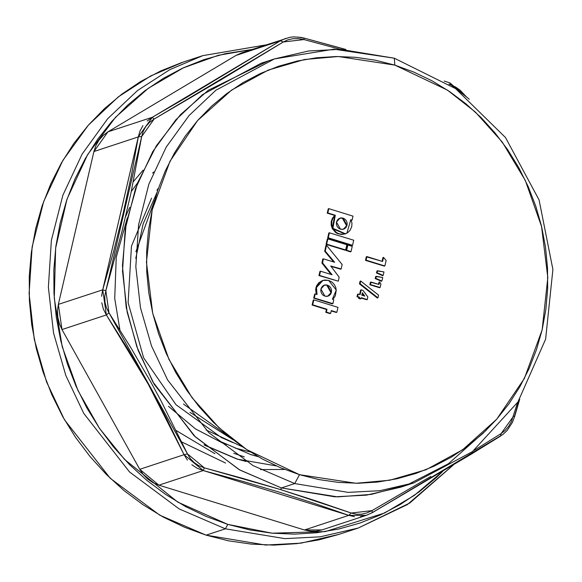 <?xml version="1.0" encoding="UTF-8"?>
<svg xmlns="http://www.w3.org/2000/svg" width="582" height="582" viewBox="0 0 582 582"><rect width="100%" height="100%" fill="white"/><g stroke="black" fill="none" stroke-linecap="round" stroke-linejoin="round"><path stroke-width="0.87" d="M133.3 181.73L143.07 170.14M265.748 44.923L202.74 55.654L169.886 69.607L137.599 90.508L107.663 118.75L82.113 154.048L62.871 195.254L51.398 240.461L48.35 287.224L53.508 332.991L65.824 375.572L83.75 413.387L129.546 472.009L179.096 508.864L225.365 528.798L179.096 508.864L129.546 472.009L83.75 413.387L65.824 375.572L53.508 332.991L48.35 287.224L51.398 240.461L62.871 195.254L82.113 154.048L107.663 118.75L137.599 90.508L169.886 69.607L202.74 55.654L183.483 61.998L150.636 75.951L118.342 96.852L88.413 125.094L62.863 160.385L43.621 201.598L32.141 246.804L29.1 293.561L34.258 339.335L46.575 381.916L64.493 419.731L110.296 478.346L159.846 515.201L206.108 535.134L225.365 528.798L227.758 524.36L177.772 502.157L124.526 459.445L99.529 428.425L78.024 390.609L62.216 346.676L54.242 298.268L55.676 247.997L67.032 199.088L87.591 154.696L115.491 117.302L148.25 88.282L183.301 67.847L218.432 55.305L252.042 49.441L225.234 53.66L203.824 59.67L183.17 67.905L163.469 78.301L144.903 90.741L127.662 105.116L111.904 121.282L97.791 139.091L85.445 158.362L74.991 178.914L66.537 200.55L60.15 223.059L55.908 246.23L53.835 269.83L53.966 293.641L56.287 317.43L60.783 340.965L67.41 364.019L76.104 386.383L86.783 407.822L99.34 428.148L113.657 447.151L129.59 464.654L146.999 480.492L165.703 494.504L185.527 506.558L206.283 516.54L227.758 524.36L249.765 529.933L272.078 533.199L294.492 534.145L316.783 532.756L338.739 529.038L360.142 523.029L380.803 514.786L400.503 504.398L419.062 491.957L436.311 477.582L442.676 471.442L414.406 495.347L384.549 513.011L325.273 531.599L272.1 533.207L227.758 524.36L225.365 528.798L284.911 538.677L320.195 536.793L358.272 528.012L320.195 536.793L284.911 538.677L225.365 528.798L206.108 535.134L265.661 545.014L300.945 543.13L339.022 534.356L358.272 528.012L409.779 503.015L453.334 465.04M486.501 430.003L448.351 463.781L407.276 484.908L371.185 494.402L337.669 496.853L281.368 487.927L294.696 483.54L348.138 492.408L379.806 490.713L413.984 482.834L379.806 490.713L348.138 492.408L294.696 483.54L281.368 487.927L334.81 496.795L366.478 495.107L400.649 487.229L413.984 482.834L472.475 451.617L517.885 402.038L545.61 339.182L552.9 269.444L539.048 199.881L505.474 137.505L455.539 88.609L394.276 58.171L333.915 49.201L274.391 58.898L308.562 51.02L340.23 49.332L394.312 58.185L394.8 65.119L447.478 90.115L475.407 112.122L502.237 142.081L525.357 180.464L541.587 226.478L547.829 277.65L542.097 329.907L524.367 378.46L496.737 419.207L462.69 449.748L425.995 469.718L389.744 480.252L355.988 483.278L299.497 474.665L294.696 483.54L253.177 465.651L208.698 432.572L167.594 379.959L151.509 346.021L140.458 307.805L135.832 266.723L138.56 224.761L148.861 184.188L166.132 147.202L189.063 115.527L215.922 90.174L274.391 58.898L215.922 90.174L189.063 115.527L166.132 147.202L148.861 184.188L138.56 224.761L135.832 266.723L140.458 307.805L151.509 346.021L167.594 379.959L208.698 432.572L253.177 465.651L294.696 483.54L299.497 474.665L318.834 479.561L338.44 482.434L358.134 483.271L377.725 482.042L397.019 478.775L415.832 473.493L433.983 466.255L451.305 457.125L467.615 446.19L482.769 433.554L496.613 419.346L509.017 403.697L519.872 386.761L529.053 368.697L536.488 349.687L542.097 329.907L545.829 309.544L547.647 288.803L547.531 267.88L545.494 246.972L541.536 226.289L535.716 206.028L528.078 186.378L518.693 167.529L507.657 149.669L495.078 132.972L481.067 117.586L465.775 103.676L449.34 91.359L431.917 80.76L413.678 71.986L394.8 65.119L375.463 60.222L355.849 57.349L336.156 56.519L316.564 57.742L297.271 61.008L278.458 66.29L260.307 73.528L242.992 82.659L226.674 93.6L211.528 106.23L197.676 120.438L185.272 136.086L174.425 153.022L165.237 171.086L157.809 190.096L152.193 209.884L148.461 230.239L146.642 250.98L146.759 271.91L148.803 292.811L152.753 313.494L158.58 333.762L166.219 353.412L175.604 372.254L186.633 390.115L199.219 406.811L213.223 422.197L228.515 436.114L244.957 448.424L262.38 459.023L280.619 467.797L299.497 474.665L246.812 449.668L218.883 427.661L192.053 397.702L168.933 359.32L152.71 313.305L146.468 262.133L152.193 209.884L169.922 161.323L197.553 120.576L231.6 90.035L268.295 70.066L304.553 59.531L338.309 56.505L394.8 65.119L394.312 58.185M345.446 49.47L304.022 38.056L304.044 39.591L339.932 49.252L304.044 39.591L298.421 38.638L292.95 38.732L287.821 39.874L283.303 41.984L221.407 79.552L154.114 119.077L149.516 122.402L145.827 126.527L143.179 131.299L141.71 136.457L130.848 193.37L121.813 232.16L105.822 290.673L104.767 296.391L104.971 302.145L106.411 307.733L109.016 312.854L130.652 347.359L151.109 382.614L160.77 400.372L187.455 453.865L190.394 458.681L194.301 462.712L199.051 465.826L204.384 467.855L243.043 478.484L280.655 489.622L281.368 487.927L280.655 489.622L316.783 501.182L351.208 513.055L356.228 514.204L361.495 514.175L366.827 512.968L371.942 510.654L430.92 476.36L371.942 510.654L351.208 513.055L348.8 515.368L304.444 529.976L158.893 485.17L203.249 470.569L197.24 468.263L191.871 464.742M474.163 450.293L501.138 433.568L505.132 430.433L508.617 426.38L511.469 421.543L517.602 402.468M466.56 96.998L460.144 90.195L455.597 87.009L448.962 84.092L450.868 84.783L466.546 96.99M453.123 465.171L407.313 504.601L358.272 528.012M233.753 453.305L244.265 456.892M246.193 461.541L237.427 459.147L204.02 444.823M126.84 213.776L125.567 216.73M152.63 173.13L153.619 172.01M137.716 182.712L131.241 191.536M181.853 442.051L225.627 463.032M251.111 454.637L257.972 456.557L251.111 454.637M260.525 469.609L284.649 469.441M351.477 220.309L352.074 220.112L353.005 216.111L328.823 208.662L327.833 212.939L335.305 215.238L333.013 218.032L331.835 221.349L331.791 224.87L332.868 228.282L336.105 232.233L338.033 233.367L340.041 234.029L343.897 234.168L346.901 233.149L348.713 231.782L350.117 230.196L351.768 226.624L351.957 222.957L350.764 219.712L352.074 220.112L351.477 220.309M344.886 233.986L341.43 234.466L337.444 233.564L335.516 232.429L332.278 228.479L331.194 225.067L331.245 221.546L332.417 218.228L334.708 215.435L327.237 213.136L328.233 208.858L328.823 208.662L328.233 208.858L327.237 213.136L335.305 215.238L334.708 215.435L332.278 228.479L332.868 228.282L332.278 228.479L344.879 233.993L345.453 233.804M366.645 299.766L361.124 298.071L367.235 299.57L361.211 297.715L360.971 298.733L359.283 298.21L359.523 297.198L357.595 296.602L358.185 294.07L360.113 294.667L361.233 289.858L363.015 290.403L367.86 296.885L367.235 299.57L361.211 297.715L360.971 298.733L359.283 298.21L359.523 297.198L357.595 296.602L358.185 294.07L360.113 294.667L361.233 289.858L363.015 290.403L367.86 296.885L367.235 299.57L366.645 299.766M360.382 298.922L358.694 298.406L358.927 297.395L356.999 296.798L357.588 294.266L358.185 294.07L357.588 294.266L356.999 296.798L359.523 297.198L358.927 297.395L358.694 298.406L360.382 298.922M359.603 294.507L360.636 290.054L361.233 289.858L360.636 290.054L359.603 294.507M359.487 283.9L360.113 281.208L359.487 283.9L360.076 283.703L360.709 281.011L360.113 281.208L360.709 281.011L378.591 295.161L377.965 297.86L360.076 283.703L359.487 283.9L377.376 298.049L359.487 283.9M379.515 287.726L369.876 284.758L370.465 282.226L379.013 284.482L379.602 281.95L380.926 284.009L380.111 287.53L370.472 284.562L371.061 282.03L370.465 282.226L369.876 284.758L379.515 287.726M378.504 284.322L379.006 282.139L379.602 281.95L379.006 282.139L378.504 284.322M382.585 275.65L376.496 272.958L376.969 270.936L384.004 271.91L383.182 275.453L377.092 272.762L376.496 272.958L382.585 275.65L383.182 275.453L382.585 275.65M381.29 281.215L375.201 278.531L375.674 276.501L382.709 277.476L381.879 281.019L375.79 278.334L375.201 278.531L381.29 281.215L381.879 281.019L381.29 281.215M384.287 266.134L365.481 260.343L366.311 256.8L382.57 261.427L383.509 257.375L386.15 260.46L384.877 265.938L366.078 260.147L366.9 256.604L366.311 256.8L365.481 260.343L384.287 266.134M382.061 261.274L382.92 257.571L383.509 257.375L382.92 257.571L382.061 261.274M323.032 280.393L315.888 287.704L316.484 287.508L317.045 294.514L315.233 293.954L314.295 297.955L332.875 303.673L333.806 299.672L332.373 299.228L336.229 290.069L328.619 280.364L323.046 280.386L316.484 287.508L316.237 291.204L317.045 294.514L315.233 293.954L314.295 297.955L332.875 303.673L333.806 299.672L332.373 299.228L334.083 297.802L335.356 295.649L336.229 290.069L335.639 287.115L334.235 284.358L331.929 282.03L328.619 280.364L324.683 280.007L322.799 280.473L319.474 282.481L317.139 285.624L316.484 287.508L315.888 287.704L316.259 294.266L315.633 289.516L316.55 285.813L318.885 282.67L322.202 280.67M332.278 303.869L313.705 298.151L314.636 294.15L315.233 293.954L314.636 294.15L313.705 298.151L332.278 303.869M333.595 261.951L324.654 251.293L325.949 245.451L326.538 245.255L325.251 251.104L324.654 251.293L325.949 245.451L326.538 245.255L325.251 251.104L334.621 262.264L323.388 258.808L322.799 259.005L323.388 258.808L322.537 262.889L321.941 263.079L322.799 259.005L321.941 263.079L322.537 262.889L332.104 274.777L320.537 271.19L319.94 271.387L320.537 271.19L319.547 275.417L318.958 275.613L319.94 271.387L318.958 275.613L338.251 281.179L318.958 275.613L338.251 281.179L339.19 277.148L330.736 265.945L341.168 268.942L340.579 269.139L331.093 266.411L340.579 269.139L341.168 268.942L342.136 264.49L326.538 245.255L342.136 264.49L341.168 268.942L330.736 265.945L339.19 277.148L338.251 281.179L319.547 275.417L320.537 271.19L332.104 274.777L322.537 262.889L323.388 258.808L334.621 262.264L325.251 251.104L324.654 251.293L333.595 261.951M331.1 274.471L321.941 263.079L331.1 274.471M312.098 305.048L313.247 300.108L313.844 299.912L313.247 300.108L312.098 305.048L326.407 309.457L312.098 305.048M336.229 312.476L331.238 310.941L336.229 312.476M330.059 313.64L325.745 312.308L326.407 309.457L327.004 309.26L326.407 309.457L325.745 312.308L330.059 313.64M326.08 244.338L327.302 239.093L327.899 238.896L327.302 239.093L326.08 244.338L345.068 250.187L326.08 244.338M346.064 250.493L347.279 245.248L347.876 245.051L347.279 245.248L346.064 250.493L350.408 251.831L346.064 250.493M327.673 238.009L328.837 232.982L329.434 232.785L328.837 232.982L327.673 238.009L351.928 245.473L327.673 238.009M187.44 460.173L184.079 454.724L139.724 469.325L158.893 485.17L203.249 470.569L241.85 481.074L279.098 492.074L314.717 503.51L348.8 515.368L304.444 529.976L322.159 529.889M354.533 516.671L348.8 515.368L366.216 515.354L372.284 512.655L366.529 515.274M322.21 529.867L366.26 515.368L360.505 516.641M372.284 512.655L470.627 454.549L500.549 436.136L501.138 433.568L500.549 436.136L372.349 512.633L371.942 510.654L372.284 512.655M514.408 416.552L519.297 399.827M469.259 99.231L449.93 82.971L450.868 84.783L449.93 82.971L444.219 81.044M241.814 52.809L236.037 55.436L280.4 40.827L186.342 97.529L152.324 117.251L107.968 131.859L236.037 55.436L280.4 40.827L152.324 117.251L107.968 131.859L93.92 151.538L138.276 136.937L139.978 131.066L142.983 125.654M297.548 37.008L303.884 38.114M147.151 120.998L152.324 117.251L138.276 136.937L131.525 174.505L123.333 212.619L113.701 251.06L102.701 289.814L58.346 304.422L93.92 151.538L138.276 136.937L102.701 289.814L58.346 304.422L61.961 329.543L106.324 314.935L103.4 309.115L101.777 302.786M101.537 296.282L102.701 289.814L106.324 314.935L127.945 349.229L148.192 384.055L166.874 419.229L184.079 454.724L139.724 469.325L61.961 329.543L106.324 314.935L148.192 384.055L184.079 454.724L203.249 470.569L348.8 515.368L351.208 513.055L280.655 489.622L204.384 467.855L203.249 470.569L204.384 467.855L187.455 453.865L184.079 454.724L187.455 453.865L109.016 312.854L106.324 314.935L109.016 312.854L105.822 290.673L102.701 289.814L105.822 290.673L141.71 136.457L138.276 136.937L141.71 136.457L154.114 119.077L152.324 117.251L154.114 119.077L283.303 41.984L280.4 40.827L283.303 41.984L304.044 39.591L304.022 38.056L300.887 37.379L293.597 36.913L290.047 37.284L241.756 52.824M322.232 529.867L316.543 531.119L310.468 531.177L304.444 529.976L158.893 485.17L153.153 482.754L147.915 479.204L143.376 474.672L139.724 469.325L61.961 329.543L59.328 323.585L57.814 317.248L57.487 310.781L58.346 304.422L93.92 151.538L95.935 145.536L99.035 140.124L103.101 135.504L107.968 131.859L236.037 55.436L241.53 52.904M202.74 55.654L265.668 44.952M181.766 62.572L160.763 70.946L140.728 81.516L121.849 94.168L104.316 108.783L88.289 125.232L73.936 143.339L61.379 162.938L50.75 183.839L42.151 205.839L35.662 228.733L31.341 252.29L29.238 276.29L29.369 300.508L31.726 324.698L36.302 348.633L43.046 372.08L51.885 394.822L62.74 416.625L75.514 437.293L90.072 456.615L106.28 474.417L123.973 490.524L142.997 504.769L163.156 517.034L184.261 527.183L206.108 535.134L228.486 540.802L251.177 544.126L273.969 545.087L296.638 543.675L318.965 539.892L339.095 534.327M274.391 58.898L261.056 63.285L202.594 94.568L175.735 119.914L152.797 151.589L135.533 188.575L125.232 229.148L122.496 271.117L127.131 312.192L138.181 350.408L154.266 384.353L195.37 436.958L239.842 470.038L281.368 487.927L239.217 469.681L194.104 435.736L152.724 381.617L136.821 346.741L126.243 307.587L122.424 265.69L126.25 223.182L137.825 182.442L156.391 145.711L180.507 114.683L208.312 90.268L267.764 61.212M513.542 416.181L514.619 416.581L513.542 416.181L501.138 433.568M285.849 38.332L280.4 40.827M135.766 258.466L143.143 223.772L157.125 192.162M176.23 430.505L214.903 453.64M127.312 217.799L116.291 257.229L114.727 298.471L119.885 329.878M135.933 251.693L154.659 200.288M189.921 412.311L233.106 439.803M206.043 429.989L242.97 447.071M183.454 404.068L229.352 436.798M386.15 260.46L384.877 265.938L366.078 260.147L366.9 256.604L382.57 261.427L383.509 257.375L386.15 260.46M375.674 276.501L375.201 278.531L375.79 278.334L376.263 276.305L375.674 276.501M375.79 278.334L376.263 276.305L382.709 277.476L381.879 281.019L375.79 278.334M376.969 270.936L376.496 272.958L377.092 272.762L377.558 270.739L376.969 270.936M377.092 272.762L377.558 270.739L384.004 271.91L383.182 275.453L377.092 272.762M380.926 284.009L380.111 287.53L370.472 284.562L371.061 282.03L379.013 284.482L379.602 281.95L380.926 284.009M377.376 298.049L377.965 297.86L377.376 298.049M360.709 281.011L378.591 295.161L377.965 297.86L360.076 283.703L360.709 281.011M361.8 295.183L364.805 296.114L362.36 292.761L361.8 295.183L364.805 296.114L362.36 292.761L361.8 295.183M362.186 293.524L363.859 295.823L362.186 293.524M339.655 218.235L343.06 218.105L339.953 218.126L336.483 222.026L337.4 220.003L338.95 218.585L340.907 217.915L343.06 218.105L345.01 219.174L346.414 220.884L347.134 222.993L347.047 225.278L346.13 227.307L344.588 228.726L342.631 229.395L340.477 229.206L338.528 228.137L337.123 226.427L336.396 224.31L336.483 222.026L340.477 229.206L343.576 229.184L347.047 225.278L343.06 218.105L342.463 218.301L346.457 225.474L347.047 225.278L343.278 229.272M346.901 233.149L350.764 219.712L352.074 220.112L353.005 216.111L328.823 208.662L327.833 212.939L335.305 215.238L332.868 228.282L345.468 233.797L346.901 233.149M324.065 285.224L327.47 285.093L324.37 285.115L320.893 289.014L321.817 286.991L323.359 285.573L325.316 284.896L327.47 285.093L329.419 286.162L330.823 287.872L331.544 289.982L331.464 292.266L330.54 294.296L328.997 295.714L327.04 296.383L324.887 296.194L322.937 295.125L321.533 293.415L320.813 291.298L320.893 289.014L324.887 296.194L327.986 296.173L331.464 292.266L327.47 285.093L326.88 285.289L330.867 292.462L331.464 292.266L327.688 296.26M337.967 307.34L313.844 299.912L312.694 304.859L327.004 309.26L326.335 312.112L330.656 313.443L331.318 310.592L336.818 312.287L337.967 307.34L336.818 312.287L331.318 310.592L330.656 313.443L326.335 312.112L327.004 309.26L312.694 304.859L313.844 299.912L337.967 307.34M346.879 244.746L327.899 238.896L326.677 244.149L345.657 249.991L345.068 250.187L345.657 249.991L346.879 244.746L345.657 249.991L326.677 244.149L327.899 238.896L346.879 244.746M352.226 246.39L347.876 245.051L346.654 250.296L351.004 251.635L350.408 251.831L351.004 251.635L352.226 246.39L351.004 251.635L346.654 250.296L347.876 245.051L352.226 246.39M353.689 240.257L329.434 232.785L328.263 237.812L351.928 245.473L352.517 245.284L353.689 240.257L352.517 245.284L328.263 237.812L329.434 232.785L353.689 240.257M366.26 515.368L372.342 512.64L503.023 434.398L507.184 430.411L512.349 422.467L514.619 416.581L519.704 399.194M345.868 49.492L304.015 38.056M168.525 406.294L195.443 428.869L226.114 444.859M235.368 448.104L250.413 452.003M158.479 188.124L156.914 190.234M151.509 198.164L131.43 246.208L128.091 302.611L143.579 357.755L175.997 404.686L221.32 437.54L232.953 442.604M258.146 456.659L250.813 454.615L216.686 439.861M276.21 465.876L237.136 459.125L204.42 445.165M125.712 216.104L129.771 207.308"/></g></svg>
